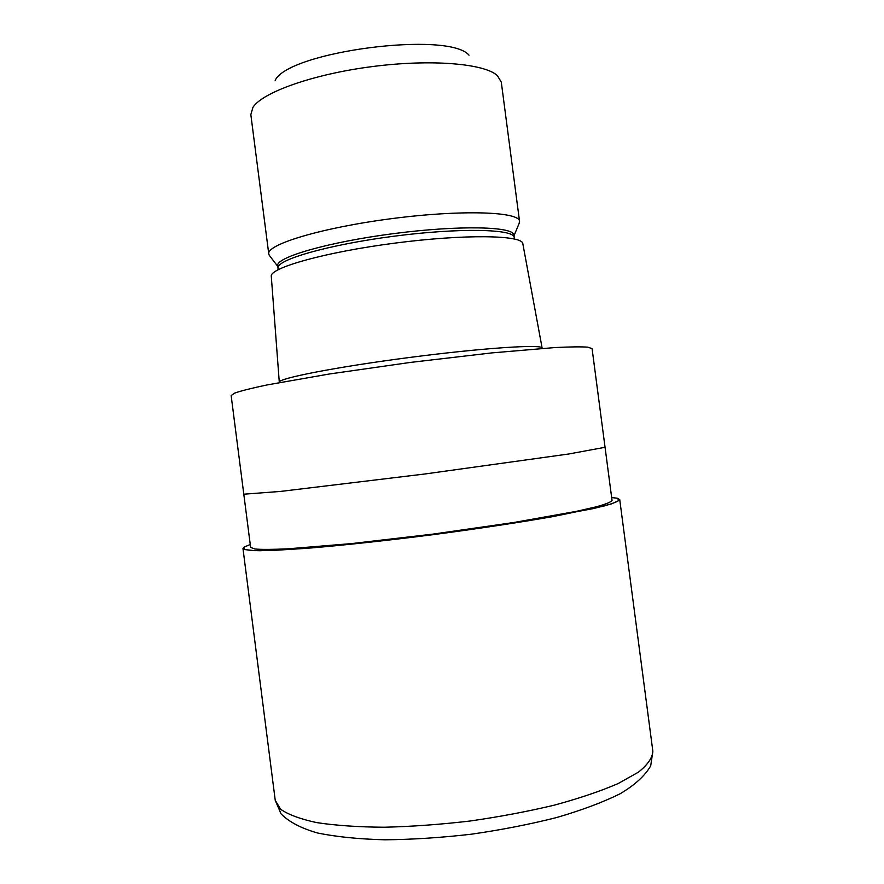 <?xml version="1.0" encoding="UTF-8"?>
<svg xmlns="http://www.w3.org/2000/svg" width="884" height="884" viewBox="0 0 884 884"><rect width="100%" height="100%" fill="white"/><g stroke="black" fill="none" stroke-linecap="round" stroke-linejoin="round"><path stroke-width="1.33" d="M250.249 544.511L244.15 547.086L244.338 549.516L254.515 550.655L275.001 550.323L305.345 548.412C341.71 545.461 388.341 540.433 437.26 534.113L528.698 520.72L593.716 508.51L611.684 503.814L619.319 500.355L617.087 498.211L611.662 497.57L617.098 498.211L619.319 500.355L611.684 503.814L593.716 508.51L528.698 520.72L437.26 534.113C388.341 540.433 341.71 545.461 305.345 548.412L275.001 550.323L254.515 550.655L244.338 549.516L244.15 547.086L250.249 544.511L244.083 547.097L242.967 548.5L275.244 800.34L280.582 809.214C288.239 814.606 300.317 819.081 316.826 822.628C335.776 825.501 358.208 827.037 384.087 827.236C411.469 826.584 440.077 824.518 469.923 821.037C499.659 816.783 527.847 811.479 554.489 805.103C579.462 798.296 600.744 791.092 618.336 783.467L638.491 772.119C647.729 764.693 652.525 757.743 652.856 751.289L650.712 765.82C644.955 775.821 634.701 785.158 619.96 793.843C602.744 802.341 581.683 810.219 556.798 817.49C530.08 824.264 501.67 829.833 471.548 834.176C441.326 837.667 412.43 839.535 384.883 839.8C358.981 839.126 336.627 836.872 317.82 833.059C301.466 828.441 289.223 822.076 281.112 813.954L275.244 800.34M605.054 447.282L568.755 453.989L424.85 473.99L280.604 491.416L243.796 494.2L231.144 395.546L234.857 393.004C241.266 390.805 251.951 388.12 266.913 384.96L329.213 374.02L410.353 362.429L491.769 352.904L554.798 347.567C570.081 346.804 581.086 346.672 587.838 347.158L592.081 348.661L605.054 447.282L568.755 453.989L424.85 473.99L280.593 491.416L243.796 494.2L250.625 547.395L254.868 549.008C261.642 549.583 272.67 549.516 287.974 548.82L351.114 543.627L432.663 534.157L513.924 522.488L576.291 511.372L596.435 506.775C605.905 504.134 611.109 502.024 612.037 500.454L605.054 447.293M279.289 382.242L271.3 276.416C269.156 267.996 324.826 252.172 394.861 243.122C464.885 233.984 522.753 235.056 522.831 243.741L542.135 348.108C543.041 344.042 483.239 347.865 409.712 357.445C336.174 366.971 277.377 378.54 279.289 382.242L279.322 382.54M514.223 237.52L513.913 235.122C514.046 226.459 459.459 225.011 393.623 233.619C327.787 242.117 275.377 257.454 277.72 265.797L278.029 268.195C275.697 259.951 328.119 244.724 393.966 236.216C459.791 227.619 514.366 228.956 514.223 237.52L514.654 239.023M519.052 223.608L519.549 221.398C519.659 211.63 461.735 209.486 391.678 218.635C321.61 227.685 266.161 244.559 268.769 253.973L269.255 255.277M519.549 221.398L501.294 82.113L497.361 75.56C484.31 63.504 430.862 58.93 371.943 66.62C313.002 74.234 262.504 92.312 252.968 107.307L250.835 114.633L268.769 253.973M469.006 55.184C448.84 30.664 288.394 51.504 275.178 80.367M611.662 497.548L617.165 498.2L619.728 499.571C618.767 501.206 613.363 503.405 603.529 506.156L553.528 516.488C519.593 522.444 477.294 528.842 432.729 534.709C388.153 540.411 345.622 545.03 311.29 547.947L260.305 550.732C250.095 550.588 244.315 549.837 242.967 548.5M277.996 269.764L278.029 268.195M513.991 235.763L519.449 222.646M277.808 266.438L269.178 255.156M619.728 499.571L652.856 751.289"/></g></svg>
